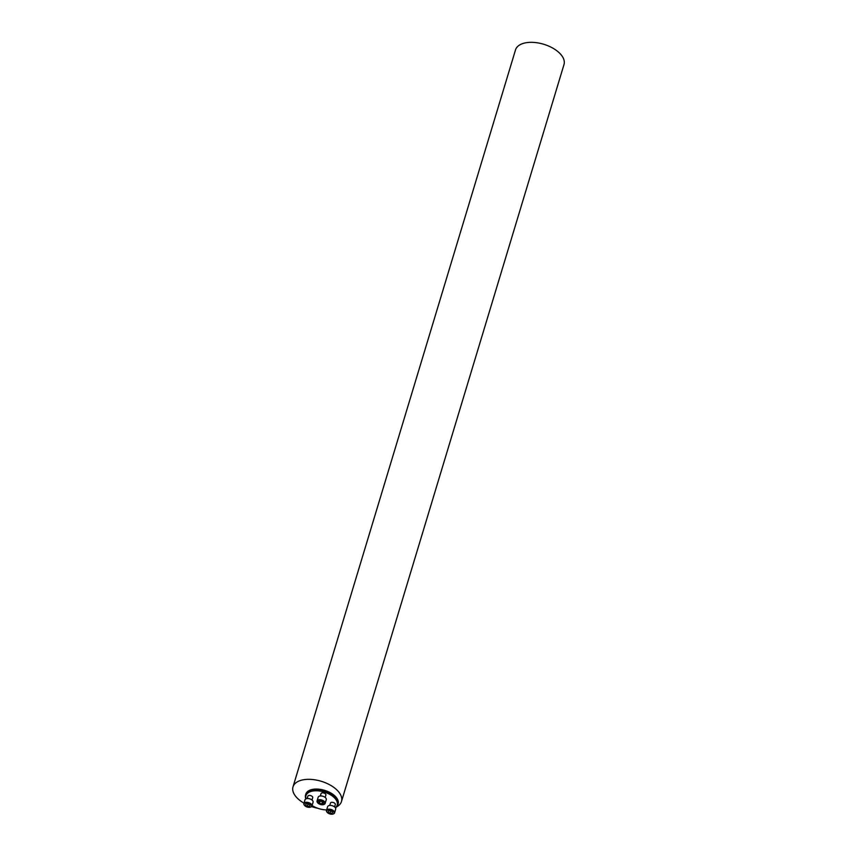 <?xml version="1.0" encoding="UTF-8"?>
<svg xmlns="http://www.w3.org/2000/svg" width="857" height="857" viewBox="0 0 857 857"><rect width="100%" height="100%" fill="white"/><g stroke="black" fill="none" stroke-linecap="round" stroke-linejoin="round"><path stroke-width="1.29" d="M325.178 797.428L325.896 795.06A2.528 1.35 -163.2 0 0 324.771 793.411A2.528 1.35 -163.2 0 0 322.05 792.886A2.528 1.35 -163.2 0 0 321.054 793.593L320.336 795.96M335.355 807.68A16.315 8.72 -163.2 0 0 332.173 795.896A16.315 8.72 -163.2 0 0 312.398 791.107A16.315 8.72 -163.2 0 0 306.056 798.788M312.087 805.537A16.315 8.72 -163.2 0 0 326.635 809.929M311.991 800.01L312.709 797.642A2.528 1.35 -163.2 0 0 311.584 795.992A2.528 1.35 -163.2 0 0 308.863 795.467A2.528 1.35 -163.2 0 0 307.867 796.174L307.149 798.542M334.605 806.908L335.312 804.53A2.528 1.35 -163.2 0 0 334.187 802.891A2.528 1.35 -163.2 0 0 331.466 802.366A2.528 1.35 -163.2 0 0 330.47 803.073L329.752 805.441M336.694 806.812A25.324 13.53 -163.2 0 0 341.482 801.52A25.324 13.53 -163.2 0 0 330.191 785.066A25.324 13.53 -163.2 0 0 302.971 779.849A25.324 13.53 -163.2 0 0 292.998 786.887A25.324 13.53 -163.2 0 0 303.989 803.159M311.562 806.587A25.324 13.53 -163.2 0 0 317.711 808.247M337.894 804.777L338.161 803.866A16.883 9.02 -163.2 0 0 324.61 790.347A16.883 9.02 -163.2 0 0 305.842 794.107L305.563 795.017A16.883 9.02 16.8 0 1 312.216 790.325A16.883 9.02 16.8 0 1 330.363 793.796A16.883 9.02 16.8 0 1 337.894 804.777A16.883 9.02 16.8 0 1 335.462 807.84M292.998 786.887L515.518 49.888A25.324 13.53 16.8 0 1 525.48 42.85A25.324 13.53 16.8 0 1 552.701 48.067A25.324 13.53 16.8 0 1 564.002 64.521L341.482 801.52M305.874 798.874A16.883 9.02 16.8 0 1 305.563 795.017M309.955 807.251A3.803 2.025 -163.2 0 0 310.255 807.176A3.803 2.025 -163.2 0 0 310.727 804.434A3.803 2.025 -163.2 0 0 305.756 802.934A3.803 2.025 -163.2 0 0 304.621 805.484A3.803 2.025 -163.2 0 0 309.955 807.251M309.634 806.341L307.427 806.341L305.595 805.109L305.992 803.866L308.199 803.855L310.02 805.098L309.634 806.341L310.009 805.087M304.503 805.334A4.221 2.26 16.8 0 1 304.374 805.184A4.221 2.26 16.8 0 1 303.871 803.545L305.006 799.785A4.221 2.26 16.8 0 1 309.698 798.842A4.221 2.26 16.8 0 1 313.084 802.227L311.959 805.976A4.221 2.26 16.8 0 1 310.63 807.069A4.221 2.26 16.8 0 1 310.438 807.123M303.871 803.545A4.221 2.26 16.8 0 1 308.563 802.602A4.221 2.26 16.8 0 1 311.959 805.976M307.427 806.341L308.177 803.855M323.143 804.68A3.803 2.025 -163.2 0 0 323.443 804.605A3.803 2.025 -163.2 0 0 323.914 801.852A3.803 2.025 -163.2 0 0 318.943 800.352A3.803 2.025 -163.2 0 0 317.808 802.902A3.803 2.025 -163.2 0 0 323.143 804.68M319.5 803.245L318.665 801.809L320.164 801.091L322.5 801.798L323.325 803.234L321.825 803.952L319.5 803.245L320.143 801.102M317.69 802.752A4.221 2.26 16.8 0 1 317.561 802.602A4.221 2.26 16.8 0 1 317.058 800.963L318.193 797.203A4.221 2.26 16.8 0 1 322.885 796.26A4.221 2.26 16.8 0 1 326.281 799.645L325.146 803.405A4.221 2.26 16.8 0 1 323.817 804.487A4.221 2.26 16.8 0 1 323.625 804.541M317.058 800.963A4.221 2.26 16.8 0 1 321.75 800.02A4.221 2.26 16.8 0 1 325.146 803.405M321.825 803.952L322.478 801.798M332.559 814.15A3.803 2.025 -163.2 0 0 332.87 814.075A3.803 2.025 -163.2 0 0 333.33 811.322A3.803 2.025 -163.2 0 0 328.36 809.822A3.803 2.025 -163.2 0 0 327.224 812.372A3.803 2.025 -163.2 0 0 332.559 814.15M328.595 810.765L330.802 810.754L332.634 811.986L332.237 813.229L330.031 813.239L328.21 812.008L328.595 810.765M327.117 812.232A4.221 2.26 16.8 0 1 326.978 812.072A4.221 2.26 16.8 0 1 326.485 810.433L327.61 806.683A4.221 2.26 16.8 0 1 332.302 805.741A4.221 2.26 16.8 0 1 335.698 809.115L334.562 812.875A4.221 2.26 16.8 0 1 333.244 813.968A4.221 2.26 16.8 0 1 333.041 814.021M326.485 810.433A4.221 2.26 16.8 0 1 331.177 809.501A4.221 2.26 16.8 0 1 334.562 812.875M332.237 813.229L332.623 811.986M330.031 813.239L330.781 810.754"/></g></svg>
